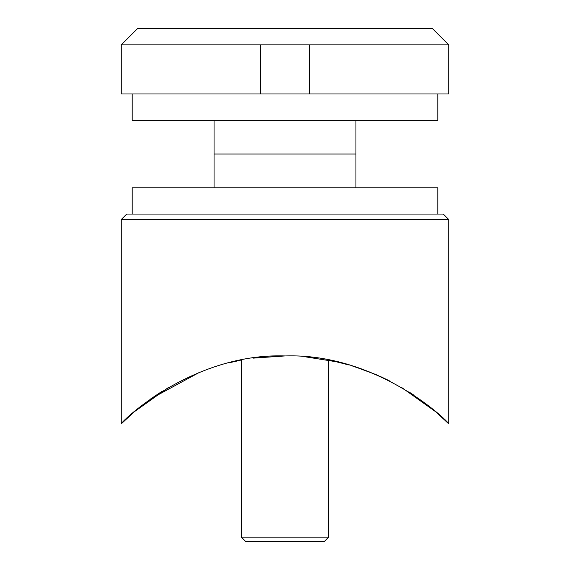 <?xml version="1.0" encoding="UTF-8"?>
<svg xmlns="http://www.w3.org/2000/svg" width="570" height="570" viewBox="0 0 570 570"><rect width="100%" height="100%" fill="white"/><g stroke="black" fill="none" stroke-linecap="round" stroke-linejoin="round"><path stroke-width="0.85" d="M121.275 219.514L126.732 214.056L443.268 214.056L448.725 219.514L121.275 219.514L121.275 423.824L134.256 411.789L168.67 387.315M413.421 394.853L408.747 391.818M376.079 374.625L354.469 366.624M239.885 360.39L229.439 362.719M162.044 391.319L150.345 399.164M448.725 219.514L448.725 423.824C448.041 420.959 377.354 352.994 285.214 355.944C193.109 352.766 121.709 421.016 121.275 423.824M334.141 361.223L349.189 365.028M375.936 374.561L389.823 381.052M401.736 387.55L435.858 411.882L448.725 423.824M151.05 398.658L199.642 372.267M229.596 362.677L240.276 360.311M253.308 358.131L284.915 355.944M305.719 356.877L337.041 361.872M352.21 365.919L370.87 372.466M380.924 376.763L388.22 380.247M355.944 120.185L355.944 154.021L214.056 154.021L355.944 154.021L355.944 187.858M437.81 214.056L437.81 187.858L132.19 187.858L132.19 214.056M448.725 44.873L432.352 28.5L137.648 28.5L121.275 44.873L121.275 93.986L448.725 93.986L448.725 44.873L121.275 44.873M260.44 44.873L260.44 93.986M309.56 44.873L309.56 93.986M324.294 541.5L245.706 541.5L241.338 537.132L328.662 537.132L324.294 541.5M241.338 360.105L241.338 537.132M328.662 360.105L328.662 537.132M132.19 93.986L132.19 120.185L437.81 120.185L437.81 93.986M214.056 120.185L214.056 187.858"/></g></svg>
